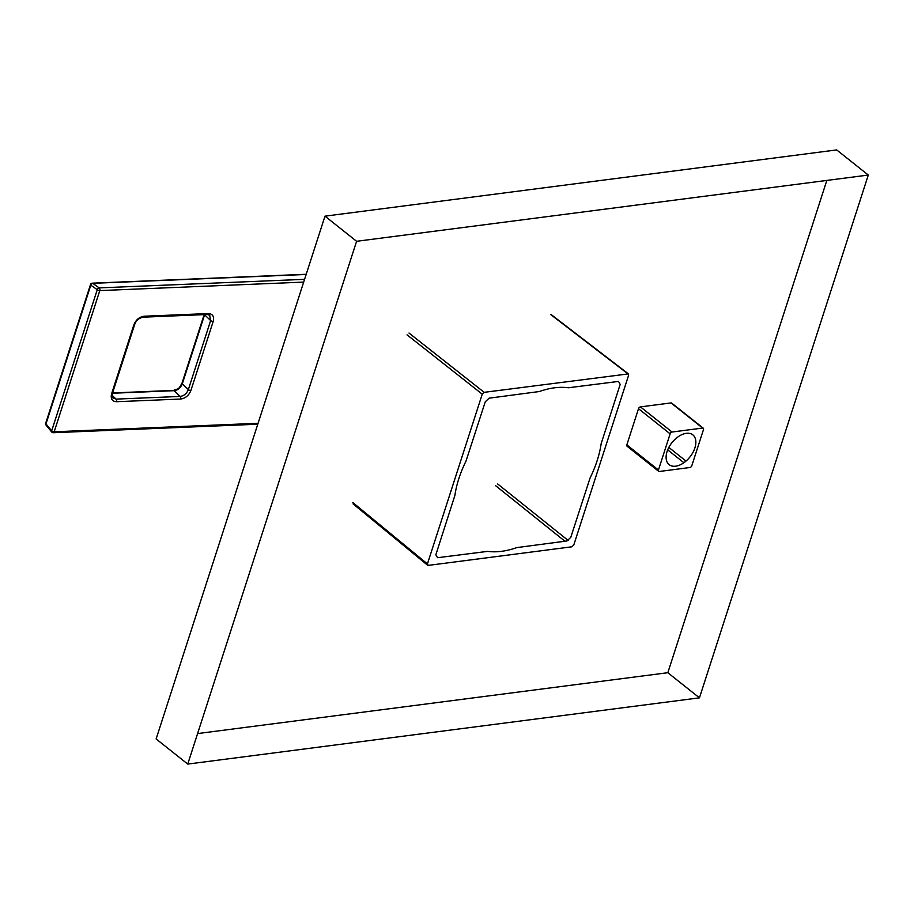 <?xml version="1.0" encoding="UTF-8"?>
<svg xmlns="http://www.w3.org/2000/svg" width="914" height="914" viewBox="0 0 914 914"><rect width="100%" height="100%" fill="white"/><g stroke="black" fill="none" stroke-linecap="round" stroke-linejoin="round"><path stroke-width="1.37" d="M658.446 470.013L626.833 444.878L658.446 470.013A1.908 1.154 -51.5 0 0 658.651 471.327L627.038 446.181L658.651 471.327A1.908 1.154 -51.5 0 0 659.314 471.475L689.899 467.511A1.908 1.154 -51.5 0 0 691.818 465.694L703.506 429.523A1.908 1.154 -51.5 0 0 703.3 428.209A1.908 1.154 -51.5 0 1 703.506 429.523L691.818 465.694A1.908 1.154 -51.5 0 1 689.899 467.511L659.314 471.475A1.908 1.154 -51.5 0 1 658.651 471.327A1.908 1.154 -51.5 0 1 658.446 470.013L670.133 433.842A1.908 1.154 -51.5 0 1 672.053 432.025L702.638 428.06A1.908 1.154 -51.5 0 1 703.3 428.209A1.908 1.154 -51.5 0 0 702.638 428.06L671.025 402.925L640.44 406.879A1.908 1.154 128.5 0 0 638.509 408.707L626.833 444.878A1.908 1.154 128.5 0 0 627.69 446.34M667.071 451.573A19.045 11.505 -51.5 0 1 692.526 434.63A19.045 11.505 -51.5 0 1 683.329 463.101A19.045 11.505 -51.5 0 1 667.071 451.573M356.597 241.296L187.747 764.081L699.45 697.839L868.3 175.054L356.597 241.296L324.984 216.161L156.123 738.946L187.747 764.081L156.123 738.946L324.984 216.161L836.687 149.919L868.3 175.054L836.687 149.919L324.984 216.161M197.595 733.576L667.826 672.704L699.45 697.839M667.826 672.704L826.827 180.424M671.973 403.68A1.908 1.154 128.5 0 0 671.025 402.925L702.638 428.06M304.579 279.33L99.192 287.887A1.908 1.143 87.6 0 1 99.797 290.595A1.908 0.8 -162.1 0 1 97.261 289.704L51.664 430.882A1.908 0.8 17.9 0 0 54.189 431.785A1.908 1.143 87.6 0 1 53.263 432.722L257.782 424.21M306.213 274.269L92.257 283.18A1.908 1.143 87.6 0 1 92.737 283.34A1.908 1.382 125.2 0 0 90.806 285.145A1.908 0.8 -162.1 0 1 90.52 284.505L45.7 423.262A1.908 0.8 17.9 0 0 45.986 423.913A1.908 1.188 140.9 0 0 46.031 425.056L51.71 432.025A1.908 1.188 -39.1 0 1 51.664 430.882L45.986 423.913L90.806 285.145L97.261 289.704A1.908 1.382 -54.8 0 1 99.192 287.887L92.737 283.34L306.156 274.451M204.656 314.61L182.297 383.846C180.641 387.856 177.899 390.129 174.071 390.678L173.466 390.438M487.676 551.371L437.566 557.711L435.841 554.787L454.875 495.502A94.713 57.182 -51.5 0 1 465.98 461.136L485.254 401.817L489.093 398.173L539.306 391.535A94.713 57.182 -51.5 0 1 568.371 387.764L618.481 381.424L620.195 384.348L601.172 443.633A94.713 57.182 -51.5 0 1 590.067 477.999L570.793 537.318L566.943 540.962L516.741 547.612A94.713 57.182 -51.5 0 1 487.676 551.371M428.278 565.389L427.421 563.927L428.278 565.389L571.867 546.801L573.786 544.984L628.626 375.208L628.409 373.895L628.626 375.208L573.786 544.984L571.867 546.801L428.278 565.389M627.769 373.746L550.834 314.667L628.409 373.895L484.169 392.334L482.249 394.163L427.421 563.927L352.884 502.574L427.421 563.927M667.688 449.859L683.878 462.724M668.831 447.414L686.003 461.067M640.44 406.879L672.053 432.025M638.509 408.707L670.133 433.842M303.688 282.106L99.797 290.595L54.189 431.785L258.079 423.296M111.588 393.808L133.89 324.756C135.958 319.751 139.385 316.907 144.172 316.221L208.221 313.559C212.699 313.845 214.356 316.484 213.191 321.454L190.889 390.507C188.832 395.522 185.405 398.367 180.618 399.041L116.558 401.714C112.091 401.417 110.434 398.778 111.588 393.808A1.908 0.8 17.9 0 0 112.399 393.431L134.701 324.39A1.908 0.8 -162.1 0 1 133.89 324.756M52.532 432.333A1.908 1.188 -39.1 0 1 51.71 432.025A1.908 1.908 0 0 0 53.263 432.722M204.153 314.633L182 383.195A1.908 0.8 17.9 0 0 182.297 383.846L188.353 389.604A1.908 0.8 17.9 0 0 190.889 390.507M213.191 321.454A1.908 0.8 -162.1 0 1 210.654 320.563L204.599 314.804A1.908 0.8 -162.1 0 1 204.428 314.622M209.569 315.09L210.654 320.563L188.353 389.604C186.707 393.614 183.965 395.888 180.138 396.436L116.089 399.11L112.045 395.271M112.456 393.249L174.071 390.678L180.138 396.436A1.908 1.143 -92.4 0 1 180.618 399.041M112.81 397.898L116.089 399.11A1.908 1.143 87.6 0 1 116.558 401.714M144.172 316.221A1.908 1.143 87.6 0 1 143.247 317.169L207.295 314.496A1.908 1.143 -92.4 0 0 208.221 313.559M143.247 317.169L143.247 317.169C138.985 318.015 136.14 320.426 134.701 324.39M495.605 485.677L564.921 541.225M497.524 483.849L568.211 540.505M408.981 333.039L484.169 392.334M407.061 334.855L482.249 394.163M671.676 403.074L703.3 428.209L671.676 403.074M112.548 392.951L173.454 390.415M173.466 390.415C179.784 388.233 178.596 388.941 182 383.195M209.809 315.296L207.295 314.496M112.959 398.047L112.399 393.431M92.234 283.18A1.908 1.908 0 0 0 90.52 284.505M45.7 423.262A1.908 1.908 0 0 0 46.031 425.056M551.473 314.816L628.409 373.883L551.473 314.816M353.078 503.877L427.603 565.229L353.078 503.877"/></g></svg>

